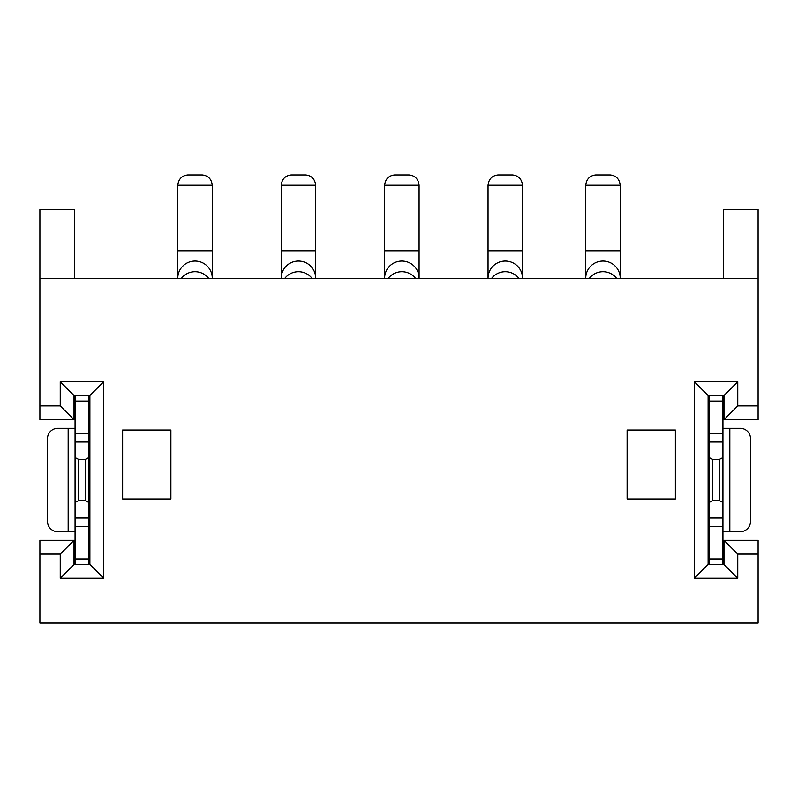 <?xml version="1.0" encoding="UTF-8"?>
<svg xmlns="http://www.w3.org/2000/svg" width="798" height="798" viewBox="0 0 798 798"><rect width="100%" height="100%" fill="white"/><g stroke="black" fill="none" stroke-linecap="round" stroke-linejoin="round"><path stroke-width="1.2" d="M758.1 554.121L737.761 554.121L723.976 540.336L758.1 540.336L758.1 623.068L39.9 623.068L39.9 554.121L60.239 554.121L74.024 540.336L74.024 564.465L89.885 564.465L89.885 395.549L74.024 395.549L74.024 419.688L39.9 419.688L39.9 278.352L758.1 278.352L758.1 419.688L722.938 419.688M737.761 554.121L737.761 578.251L694.33 578.251L694.33 381.763L737.761 381.763L737.761 405.893L758.1 405.893M60.239 554.121L60.239 578.251L103.67 578.251L103.67 381.763L60.239 381.763L60.239 405.893L39.9 405.893M122.633 498.969L122.633 430.022L170.892 430.022L170.892 498.969L122.633 498.969M675.367 430.022L627.108 430.022L627.108 498.969L675.367 498.969L675.367 430.022M737.761 578.251L723.976 564.465L708.115 564.465L708.115 395.549L723.976 395.549L723.976 419.688L737.761 405.893M708.115 564.465L694.33 578.251M694.33 381.763L708.115 395.549M709.153 564.465L709.153 395.549M722.938 502.451L722.938 457.563L719.487 459.329L719.487 500.695L722.938 502.451L722.938 564.465M722.938 395.549L722.938 457.563M719.487 500.695L712.594 500.695L709.153 502.451M709.153 558.949L722.938 558.949M709.153 457.563L712.594 459.329L719.487 459.329M712.594 500.695L712.594 459.329M709.153 401.065L722.938 401.065M737.761 381.763L723.976 395.549M709.153 419.688L708.115 419.688M723.626 278.352L723.626 209.405L758.1 209.405L758.1 278.352M722.938 540.336L723.976 540.336L723.976 564.465M709.153 540.336L708.115 540.336M722.938 428.297L740.175 428.297A10.344 10.344 0 0 1 750.519 438.641L750.519 521.373A10.344 10.344 0 0 1 740.175 531.717L722.938 531.717M89.885 395.549L103.67 381.763M89.885 564.465L103.67 578.251M74.024 395.549L60.239 381.763M88.847 419.688L89.885 419.688M60.239 405.893L74.024 419.688L75.062 419.688M39.9 278.352L39.9 209.405L74.374 209.405L74.374 278.352M75.062 540.336L39.9 540.336L39.9 554.121M88.847 540.336L89.885 540.336M74.024 564.465L60.239 578.251M75.062 564.465L75.062 395.549M88.847 395.549L88.847 457.563L85.406 459.329L78.513 459.329L75.062 457.563M75.062 526.361L88.847 526.361L88.847 502.451L85.406 500.695L78.513 500.695L75.062 502.451M78.513 500.695L78.513 459.329M88.847 526.361L88.847 558.949L75.062 558.949M88.847 558.949L88.847 564.465M88.847 502.451L88.847 457.563M85.406 500.695L85.406 459.329M88.847 401.065L75.062 401.065M75.062 531.717L57.825 531.717A10.344 10.344 0 0 1 47.481 521.373L47.481 438.641A10.344 10.344 0 0 1 57.825 428.297L75.062 428.297M620.216 278.352L620.216 185.276C619.487 179.071 616.166 175.63 610.241 174.942L595.707 174.942C589.782 175.63 586.46 179.081 585.742 185.276L620.216 185.276M585.742 278.352L585.742 278.193A17.237 17.137 0 0 1 602.979 261.056A17.237 17.137 0 0 1 620.216 278.193M620.216 250.772L585.742 250.772L585.742 278.193M585.742 250.772L585.742 185.276M522.51 278.352L522.51 185.276C521.782 179.071 518.461 175.63 512.535 174.942L498.012 174.942C492.087 175.63 488.755 179.071 488.037 185.276L522.51 185.276M488.037 278.352L488.037 278.193A17.237 17.137 0 0 1 505.274 261.056A17.237 17.137 0 0 1 522.51 278.193M522.51 250.772L488.037 250.772L488.037 278.193M488.037 250.772L488.037 185.276M419.09 278.352L419.09 185.276C418.371 179.071 415.05 175.63 409.115 174.942L394.591 174.942C388.666 175.63 385.344 179.071 384.616 185.276L419.09 185.276M384.616 278.352L384.616 278.193A17.237 17.137 0 0 1 401.853 261.056A17.237 17.137 0 0 1 419.09 278.193M419.09 250.772L384.616 250.772L384.616 278.193M384.616 250.772L384.616 185.276M315.679 278.352L315.679 185.276C314.951 179.071 311.629 175.63 305.704 174.942L291.18 174.942C285.255 175.63 281.923 179.071 281.205 185.276L315.679 185.276M281.205 278.352L281.205 278.193A17.237 17.137 0 0 1 298.442 261.056A17.237 17.137 0 0 1 315.679 278.193M315.679 250.772L281.205 250.772L281.205 278.193M281.205 250.772L281.205 185.276M212.258 278.352L212.258 185.276C211.54 179.071 208.208 175.63 202.283 174.942L187.759 174.942C181.834 175.63 178.513 179.081 177.784 185.276L212.258 185.276M177.784 278.352L177.784 278.193A17.237 17.137 0 0 1 195.021 261.056A17.237 17.137 0 0 1 212.258 278.193M212.258 250.772L177.784 250.772L177.784 278.193M177.784 250.772L177.784 185.276M709.153 518.022L722.938 518.022M709.153 526.361L722.938 526.361M709.153 442.002L722.938 442.002M722.938 433.663L709.153 433.663M729.831 531.717L729.831 428.297M88.847 442.002L75.062 442.002M88.847 518.022L75.062 518.022M88.847 433.663L75.062 433.663M68.169 428.297L68.169 531.717M616.595 278.352A17.237 17.137 180 0 0 589.353 278.352M518.89 278.352A17.237 17.137 180 0 0 491.648 278.352M415.479 278.352A17.237 17.137 180 0 0 388.237 278.352M312.058 278.352A17.237 17.137 180 0 0 284.816 278.352M208.647 278.352A17.237 17.137 180 0 0 181.405 278.352"/></g></svg>
